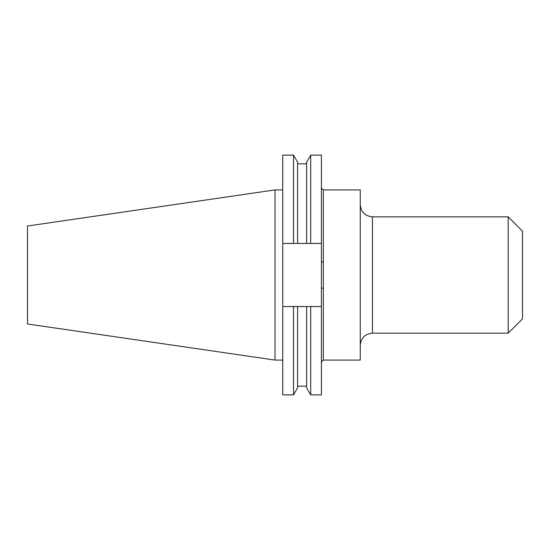 <?xml version="1.0" encoding="UTF-8"?>
<svg xmlns="http://www.w3.org/2000/svg" width="550" height="550" viewBox="0 0 550 550"><rect width="100%" height="100%" fill="white"/><g stroke="black" fill="none" stroke-linecap="round" stroke-linejoin="round"><path stroke-width="0.82" d="M321.406 288.289L321.406 243.444L310.702 243.444L310.702 155.121L306.639 162.161L306.639 243.444L297.591 243.444L297.591 162.161L293.521 155.121L282.734 155.121L282.734 306.556L321.406 306.556L321.406 288.289L323.352 287.994L323.352 189.922L360.264 189.922L360.264 360.078L323.352 360.078L321.406 362.024M508.186 333.163L522.5 318.849L522.5 231.151L508.186 216.837L508.186 333.163L372.439 333.163C365.042 333.884 360.986 337.941 360.264 345.345M275 360.078L275 189.922L27.5 226.016L27.5 323.984L275 360.078L282.734 360.078M321.406 306.556L321.406 394.879L310.702 394.879L310.702 306.556M310.702 155.121L321.406 155.121L321.406 243.444M310.702 243.444L306.639 243.444M306.639 306.556L306.639 387.839L310.702 394.879M297.591 306.556L297.591 387.839L293.521 394.879L293.521 306.556M293.521 155.121L293.521 243.444L282.734 243.444M297.591 243.444L293.521 243.444M282.734 306.556L282.734 394.879L293.521 394.879M323.352 262.006L321.406 261.711M360.264 204.655C360.986 212.059 365.042 216.116 372.439 216.837L372.439 333.163M323.352 287.994L323.352 360.078M297.591 163.811L306.639 163.811M297.591 386.189L306.639 386.189M275 189.922L282.734 189.922M372.439 216.837L508.186 216.837M323.352 189.922L321.406 187.976"/></g></svg>
